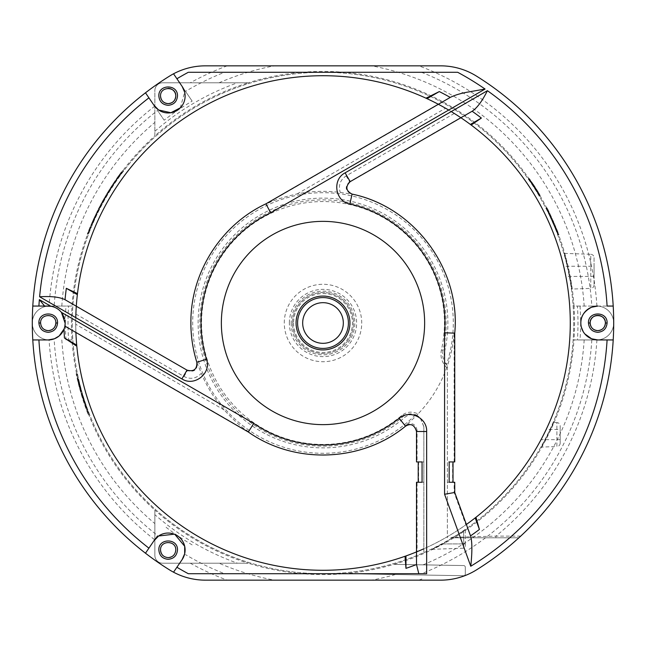 <?xml version="1.0" encoding="UTF-8"?>
<svg xmlns="http://www.w3.org/2000/svg" width="646" height="646" viewBox="0 0 646 646"><rect width="100%" height="100%" fill="white"/><g stroke="black" fill="none" stroke-linecap="round" stroke-linejoin="round"><path stroke-width="0.48" stroke-dasharray="3.23 2.42" d="M450.714 537.803L454.009 536.81A250.753 250.753 0 0 1 423.857 552.58L423.857 552.54A250.721 250.721 0 0 1 72.279 323A250.721 250.721 0 0 1 323 72.279A250.721 250.721 0 0 1 453.67 536.979L452.967 537.343A5.604 5.499 -11.7 0 1 452.959 537.343A5.604 5.499 -11.7 0 1 450.714 537.803L518.867 537.803L450.714 537.803L495.91 537.803L495.91 536.115L452.959 537.343A5.604 5.499 -11.7 0 0 453.678 536.971A250.721 250.721 0 0 0 323 72.279A250.721 250.721 0 0 0 72.279 323A250.721 250.721 0 0 0 423.857 552.54L423.857 426.546L423.857 482.255L418.624 482.255L418.624 461.93L423.857 461.93L416.5 461.93L416.5 431.488L417.082 430.276L417.082 461.93M558.136 234.91L546.112 207.802C546.104 206.308 559.371 236.25 558.136 234.91L558.855 234.91L553.194 221.263L546.871 207.802C546.791 206.139 560.139 236.363 558.855 234.91M546.112 207.802L546.871 207.802M546.629 208.82L557.748 233.892C558.863 235.136 546.597 207.439 546.629 208.82L547.396 208.82L558.475 233.892C559.646 235.297 547.332 207.39 547.396 208.82M557.748 233.892L558.475 233.892M520.539 536.269L520.708 536.115A290.7 290.7 0 0 0 613.7 323A16.941 16.941 0 0 0 596.759 306.059L573.995 306.059A251.569 251.569 0 0 1 573.995 339.941L596.759 339.941A16.941 16.941 0 0 0 613.7 323A16.941 16.941 0 0 0 596.759 306.059L596.912 306.059A16.941 16.941 0 0 1 613.7 323A16.941 16.941 0 0 1 596.912 339.941L577.411 339.941A254.976 254.976 0 0 0 577.411 306.059L573.995 306.059A251.569 251.569 0 0 0 248.29 82.785L162.655 82.785A7.8 7.8 0 0 0 154.862 90.585L154.862 135.878A251.569 251.569 0 0 1 248.29 82.785L162.655 82.785A7.8 7.8 0 0 0 154.862 90.585A7.8 7.8 0 0 1 162.655 82.785L237.518 82.785A254.976 254.976 0 0 0 154.862 131.324L154.862 135.878A251.569 251.569 0 0 0 72.005 306.059L68.589 306.059A254.976 254.976 0 0 0 68.589 339.941L72.005 339.941A251.569 251.569 0 0 1 72.005 306.059L49.241 306.059A16.941 16.941 0 0 0 32.3 323A290.7 290.7 0 0 0 169.648 569.966A67.765 67.765 0 0 0 205.396 580.156L440.604 580.156A67.765 67.765 0 0 0 476.352 569.966A290.7 290.7 0 0 0 476.352 76.034A67.765 67.765 0 0 0 440.604 65.844L205.396 65.844A67.765 67.765 0 0 0 169.648 76.034A290.7 290.7 0 0 0 32.3 323A16.941 16.941 0 0 1 49.088 306.059L49.241 306.059A16.941 16.941 0 0 0 32.3 323A16.941 16.941 0 0 0 49.241 339.941A16.941 16.941 0 0 1 32.3 323A290.7 290.7 0 0 0 169.648 569.966A67.765 67.765 0 0 0 205.396 580.156L440.604 580.156A67.765 67.765 0 0 0 476.352 569.966A290.7 290.7 0 0 0 518.867 537.803L518.867 537.803M49.088 339.941A16.941 16.941 0 0 1 32.3 323A16.941 16.941 0 0 0 49.241 339.941L49.088 339.941A274.437 274.437 0 0 0 154.669 539.749A274.437 274.437 0 0 0 154.862 539.894L154.862 514.676A254.976 254.976 0 0 0 237.518 563.215L162.655 563.215A7.8 7.8 0 0 1 154.862 555.415L154.862 539.894M168.162 105.322C162.501 104.765 159.4 101.664 158.843 96.004C158.27 83.98 178.054 83.98 177.48 96.004C176.931 101.664 173.822 104.765 168.162 105.322M160.539 96.004C160.071 86.168 176.261 86.168 175.785 96.004A7.623 7.623 0 0 0 168.162 88.381A7.623 7.623 0 0 0 160.539 96.004A7.623 7.623 0 0 0 168.162 103.626A7.623 7.623 0 0 0 175.785 96.004C175.332 100.631 172.797 103.174 168.162 103.626C163.535 103.174 160.991 100.631 160.539 96.004A7.623 7.623 0 0 1 168.162 88.381M597.776 332.319C592.116 331.761 589.015 328.661 588.458 323C587.884 310.984 607.668 310.984 607.095 323C606.537 328.661 603.437 331.761 597.776 332.319M597.776 330.623C593.149 330.171 590.606 327.627 590.153 323A7.623 7.623 0 0 0 597.776 330.623A7.623 7.623 0 0 0 605.399 323A7.623 7.623 0 0 0 597.776 315.377A7.623 7.623 0 0 0 590.153 323C589.685 313.165 605.867 313.165 605.399 323C604.947 327.627 602.403 330.171 597.776 330.623M48.224 332.319C42.563 331.761 39.463 328.661 38.905 323C38.332 310.984 58.116 310.984 57.542 323C56.985 328.661 53.884 331.761 48.224 332.319M48.224 330.623C43.597 330.171 41.053 327.627 40.601 323A7.623 7.623 0 0 1 55.265 320.085A7.623 7.623 0 0 1 55.847 323A7.623 7.623 0 0 0 48.224 315.377A7.623 7.623 0 0 0 40.601 323C40.133 313.165 56.315 313.165 55.847 323C55.394 327.627 52.851 330.171 48.224 330.623M444.513 351.828A124.88 124.88 0 0 0 323 198.12A124.88 124.88 0 0 0 271.094 436.583A124.88 124.88 0 0 0 404.727 417.421C407.844 414.869 411.365 414.062 415.281 414.99A130.306 130.306 0 0 1 192.694 323A130.306 130.306 0 0 1 323 192.694A130.306 130.306 0 0 1 446.507 364.53C444.173 360.557 443.511 356.317 444.513 351.828L443.059 350.31C441.896 356.204 443.334 361.38 447.379 365.83L446.507 364.53M423.857 552.58L423.857 548.777A247.281 247.281 0 0 0 465.887 524.818L454.154 492.575L454.154 482.255L447.379 482.255L452.612 482.255L452.612 461.93L447.379 461.93L454.736 461.93L454.736 333.158L454.154 333.142A131.542 131.542 0 0 1 447.379 365.83L447.379 537.803L447.379 365.83L446.757 367.598A131.542 131.542 0 0 1 418.035 413.957C412.196 411.098 406.705 411.647 401.562 415.604A121.432 121.432 0 0 1 210.895 369.673A121.432 121.432 0 0 1 312.64 202.004A121.432 121.432 0 0 1 441.412 349.938C440.087 356.762 441.872 362.648 446.757 367.598M417.082 551.684L416.5 551.918A247.281 247.281 0 0 1 405.026 556.279A247.281 247.281 0 0 0 416.5 551.918L416.5 482.255L417.082 482.255L417.082 551.684A247.281 247.281 0 0 0 460.889 117.742L454.291 113.454A247.281 247.281 0 0 0 445.546 108.221L438.368 104.281L266.039 204.039C269.051 203.337 271.159 199.985 297.152 193.897A131.663 131.663 0 0 1 340.272 192.476L352.086 194.115C345.788 190.82 345.158 186.662 350.189 181.647L349.559 181.744C344.544 186.775 345.182 190.933 351.481 194.22M168.162 559.315C162.501 558.758 159.4 555.657 158.843 549.996C158.27 537.981 178.054 537.981 177.48 549.996C176.931 555.657 173.822 558.758 168.162 559.315M160.539 549.996A7.623 7.623 0 0 0 168.162 557.619A7.623 7.623 0 0 0 175.785 549.996A7.623 7.623 0 0 0 168.162 542.374A7.623 7.623 0 0 0 160.539 549.996C160.071 540.161 176.261 540.161 175.785 549.996C175.332 554.623 172.797 557.167 168.162 557.619C163.535 557.167 160.991 554.623 160.539 549.996A7.623 7.623 0 0 1 165.247 542.955A7.623 7.623 0 0 1 175.785 549.996A7.623 7.623 0 0 1 171.077 557.038M221.36 323A101.64 101.64 0 0 1 323 221.36A101.64 101.64 0 0 1 424.64 323A101.64 101.64 0 0 1 323 424.64A101.64 101.64 0 0 1 221.36 323M297.588 323A25.412 25.412 0 0 0 323 348.412A25.412 25.412 0 0 0 348.412 323A25.412 25.412 0 0 0 323 297.588A25.412 25.412 0 0 0 297.588 323A25.412 25.412 0 0 0 323 348.412A25.412 25.412 0 0 0 348.412 323A25.412 25.412 0 0 0 323 297.588A25.412 25.412 0 0 0 297.588 323A25.412 25.412 0 0 1 323 297.588A25.412 25.412 0 0 1 348.412 323A25.412 25.412 0 0 1 323 348.412A25.412 25.412 0 0 1 297.588 323M302.675 323A20.325 20.325 0 0 1 323 302.675A20.325 20.325 0 0 1 343.325 323A20.325 20.325 0 0 1 323 343.325A20.325 20.325 0 0 1 302.675 323M295.941 323A27.059 27.059 0 0 0 323 350.059A27.059 27.059 0 0 0 350.059 323A27.059 27.059 0 0 0 323 295.941A27.059 27.059 0 0 0 295.941 323M293.559 323A29.441 29.441 0 0 0 323 352.441A29.441 29.441 0 0 0 352.441 323A29.441 29.441 0 0 0 323 293.559A29.441 29.441 0 0 0 293.559 323M292.509 323A30.491 30.491 0 0 1 323 292.509A30.491 30.491 0 0 1 353.491 323A30.491 30.491 0 0 1 323 353.491A30.491 30.491 0 0 1 292.509 323A30.491 30.491 0 0 0 323 353.491A30.491 30.491 0 0 0 353.491 323A30.491 30.491 0 0 0 323 292.509A30.491 30.491 0 0 0 292.509 323M291.16 323A31.84 31.84 0 0 0 323 354.84A31.84 31.84 0 0 0 354.84 323A31.84 31.84 0 0 0 323 291.16A31.84 31.84 0 0 0 291.16 323M520.708 536.115L495.91 536.115A274.437 274.437 0 0 0 596.912 339.941M350.189 181.647L460.889 117.734A247.281 247.281 0 0 1 423.857 548.777L423.857 482.255L417.082 482.255M452.612 482.255L449.172 482.255L449.172 461.93L452.612 461.93M418.624 461.93L422.064 461.93L422.064 482.255L418.624 482.255M417.082 430.276C415.588 423.929 411.906 422.177 406.035 425.028A131.542 131.542 0 0 0 416.751 415.273L420.207 417.712L423.857 426.546M454.154 461.93L454.154 333.142M454.154 482.255L454.736 482.255L454.736 492.478L454.154 492.575M465.887 524.818L466.38 524.471L454.736 492.478M565.694 275.6L565.839 276.359M564.822 271.336L563.7 266.33M541.445 438.884L542.131 437.576M545.805 430.268L546.08 429.679M546.064 429.719L545.159 431.585M544.885 432.142L543.754 434.419M542.906 436.09L542.269 437.31M68.589 339.941L72.005 339.941A251.569 251.569 0 0 0 154.862 510.122L154.862 555.415A7.8 7.8 0 0 0 162.655 563.215L248.29 563.215A251.569 251.569 0 0 1 154.862 510.122L154.862 555.415A7.8 7.8 0 0 0 162.655 563.215L248.29 563.215A251.569 251.569 0 0 0 344.512 573.648L463.578 575.723A1.696 1.696 0 0 0 465.298 574.028L465.298 567.253A1.696 1.696 0 0 0 463.634 565.557L393.987 564.346A251.569 251.569 0 0 1 344.512 573.648L463.578 575.723A1.696 1.696 0 0 0 465.298 574.028L465.298 567.253A1.696 1.696 0 0 0 463.634 565.557L393.987 564.346A251.569 251.569 0 0 0 573.995 339.941L596.759 339.941A16.941 16.941 0 0 0 613.7 323A290.7 290.7 0 0 0 476.352 76.034A67.765 67.765 0 0 0 440.604 65.844L205.396 65.844A67.765 67.765 0 0 0 169.648 76.034A290.7 290.7 0 0 0 32.3 323A16.941 16.941 0 0 1 49.241 306.059L68.589 306.059M553.598 422.484L541.348 447.089C541.122 448.712 554.866 421.063 553.598 422.484L556.9 422.597L556.9 446.539L541.348 447.089M465.298 529.914L465.298 543.908C465.298 547.243 465.298 547.243 465.298 543.908L442.397 543.908C429.719 550.44 428.451 551.175 442.55 543.908C428.451 551.175 429.719 550.44 442.397 543.908L465.298 529.914L442.55 543.908L463.667 543.908L463.667 531.093M76.834 373.824L77.391 373.824A250.818 250.818 0 0 0 89.463 414.482L88.882 414.482A251.351 251.351 0 0 1 76.834 373.824L76.696 373.824A251.496 251.496 0 0 0 88.736 414.482L88.155 414.482A252.029 252.029 0 0 1 76.147 373.824M78.449 379.242A250.939 250.939 0 0 0 81.388 390.765L81.388 390.765A250.923 250.923 0 0 1 78.457 379.242L81.436 390.765L78.537 379.242L77.835 379.242L80.742 390.765L77.754 379.242L78.618 382.731L77.835 379.242L78.529 379.242L79.353 382.731L78.481 379.242L77.77 379.242A251.601 251.601 0 0 0 80.693 390.765L80.685 390.765A251.617 251.617 0 0 1 77.754 379.242L77.762 379.242M79.628 383.974L81.105 389.554L79.652 383.974L78.933 383.974L80.403 389.554L78.933 383.974M81.331 390.757L81.364 390.757A250.955 250.955 0 0 1 78.424 379.234L77.722 379.234A251.641 251.641 0 0 0 78.949 384.354L79.288 385.678A251.641 251.641 0 0 0 80.298 389.49L80.661 390.757A251.633 251.633 0 0 1 77.73 379.234L78.416 379.234A250.963 250.963 0 0 0 79.652 384.354L78.368 379.234L77.649 379.242A251.714 251.714 0 0 0 78.901 384.467L78.869 384.467A251.754 251.754 0 0 0 79.208 385.824L79.248 385.824A251.714 251.714 0 0 0 80.201 389.393L80.152 389.393A251.754 251.754 0 0 0 80.532 390.765L80.588 390.765A251.706 251.706 0 0 1 77.657 379.242L78.36 379.234L81.331 390.757L80.629 390.757M79.264 385.678L79.967 385.678A250.963 250.963 0 0 0 81 389.49L79.967 385.678L79.288 385.678M78.352 379.242A251.028 251.028 0 0 0 81.291 390.765L81.234 390.765A251.084 251.084 0 0 1 80.855 389.393L80.903 389.393A251.036 251.036 0 0 1 79.951 385.824L79.91 385.824A251.076 251.076 0 0 1 79.563 384.467L79.603 384.467A251.036 251.036 0 0 1 78.344 379.242M78.239 379.242A251.141 251.141 0 0 0 78.554 380.599L78.594 380.599A251.1 251.1 0 0 0 81.21 390.765L81.226 390.765A251.092 251.092 0 0 1 78.287 379.242L77.544 379.242A251.819 251.819 0 0 0 77.859 380.599L77.9 380.599A251.779 251.779 0 0 0 80.508 390.765L80.508 390.765A251.77 251.77 0 0 1 77.593 379.242L77.544 379.242M78.562 380.696L81.178 390.951L78.562 380.696L77.859 380.696L77.455 379.049L80.475 390.951L77.859 380.696M80.5 388.407L78.449 380.357L80.5 388.407L79.797 388.407M77.375 379.242L78.069 379.242L80.984 390.765L78.126 379.242L77.423 379.242L79.951 389.376L77.375 379.242L80.282 390.765L77.431 379.242L78.118 379.242L80.653 389.376L78.085 379.242L77.383 379.242M81.759 393.471L83.697 398.558A250.947 250.947 0 0 1 82.147 393.471L87.517 409.734A250.947 250.947 0 0 1 85.708 404.654L81.759 393.471L81.057 393.471L84.989 404.654A251.625 251.625 0 0 0 86.798 409.734L81.444 393.471A251.625 251.625 0 0 0 82.987 398.558L81.057 393.471M41.182 325.915A7.623 7.623 0 0 1 40.601 323A7.623 7.623 0 0 0 48.224 330.623A7.623 7.623 0 0 0 55.847 323L57.542 323M168.162 557.619A7.623 7.623 0 0 1 162.776 555.39M607.095 339.941L613.207 339.941A290.7 290.7 0 0 0 613.207 306.059L607.095 306.059M148.919 548.155L145.479 553.202M44.606 306.059L32.793 306.059A290.7 290.7 0 0 0 169.648 569.966A67.765 67.765 0 0 0 173.524 572.195L176.907 567.245M65.165 323.266A16.941 16.941 0 0 0 64.64 318.809M63.688 316.08A16.941 16.941 0 0 0 62.84 314.44M61.394 312.341A16.941 16.941 0 0 0 50.864 306.269M49.548 306.115A16.941 16.941 0 0 0 48.725 306.067M32.793 339.941L38.905 339.941M176.907 78.755L173.532 73.806A67.765 67.765 0 0 0 169.648 76.034A290.7 290.7 0 0 0 32.793 306.059L54.175 306.059A269.358 269.358 0 0 1 157.527 110.466L164.157 120.196A257.601 257.601 0 0 1 192.153 101.107L185.515 91.377A269.358 269.358 0 0 1 224.558 72.279L421.442 72.279L224.558 72.279M145.479 92.798L148.919 97.845M580.835 323L581.376 327.239M584.388 333.384L584.832 333.934M188.325 72.279L457.675 72.279M180.274 107.858L184.675 92.216M174.913 534.452L174.218 534.169M188.325 573.721L201.746 573.721M244.333 573.721L310.363 573.721M317.436 573.721L354.056 573.721M205.396 65.844A67.765 67.765 0 0 0 173.524 73.806L192.153 101.107M219.083 82.785A261.735 261.735 0 0 1 274.284 65.844L371.716 65.844A261.735 261.735 0 0 1 584.186 306.059M395.352 574.536A261.735 261.735 0 0 1 371.716 580.156L274.284 580.156A261.735 261.735 0 0 1 219.083 563.215M421.442 72.279A269.358 269.358 0 0 1 591.825 306.059L613.207 306.059A290.7 290.7 0 0 0 476.352 76.034A67.765 67.765 0 0 0 440.604 65.844M476.352 569.966A290.7 290.7 0 0 0 613.207 339.941L580.043 339.941L613.207 339.941M423.857 426.74L420.07 417.574L416.815 415.208A131.542 131.542 0 0 0 447.379 365.83M418.035 413.957L416.815 415.208M416.807 415.225C411.752 412.947 407.037 413.505 402.66 416.888L404.727 417.421M415.281 414.99L416.751 415.273M265.934 203.837A132.123 132.123 0 0 0 196.844 362.253C197.135 369.35 193.848 371.983 186.993 370.134L76.293 306.22A247.281 247.281 0 0 1 77.472 293.647A247.281 247.281 0 0 0 76.293 306.212L75.881 314.069A247.281 247.281 0 0 0 75.727 324.26L75.905 332.448L248.339 432.004A132.123 132.123 0 0 0 405.502 426.198L406.035 425.028M248.339 432.004L248.46 431.811C245.771 429.073 242.735 429.735 224.122 409.935A131.663 131.663 0 0 1 201.326 373.299L196.844 362.253M454.291 113.454L346.167 175.874C340.119 180.008 338.157 185.547 340.272 192.476M346.167 175.874L349.559 181.744L460.671 117.588M75.881 314.069L184.005 376.497C190.61 379.67 196.384 378.604 201.326 373.299M184.005 376.497L187.388 370.634C194.252 372.459 197.531 369.819 197.232 362.729M186.993 370.134L76.276 306.479M580.043 306.059A257.601 257.601 0 0 1 580.043 339.941M451.239 111.572A247.281 247.281 0 0 0 448.695 110.046A247.281 247.281 0 0 1 451.239 111.572M438.359 104.281A247.281 247.281 0 0 0 427.03 98.668A247.281 247.281 0 0 1 438.359 104.281M75.776 317.654A247.281 247.281 0 0 0 76.713 345.077A247.281 247.281 0 0 1 75.776 317.654M65.957 339.941A257.601 257.601 0 0 1 65.957 306.059M164.157 120.196L157.527 110.466M157.527 535.534L145.471 553.194L157.527 535.534A269.358 269.358 0 0 1 54.175 339.941M192.153 544.893A257.601 257.601 0 0 1 164.157 525.804M32.793 306.059L54.175 306.059M591.825 306.059L613.207 306.059M173.524 73.806L185.515 91.377M173.524 572.195A67.765 67.765 0 0 0 205.396 580.156M224.558 573.721L421.442 573.721L224.558 573.721A269.358 269.358 0 0 1 185.515 554.623M426.659 573.721L418.818 573.721M405.502 426.198C411.373 423.372 415.047 425.141 416.5 431.488M237.518 563.215L162.655 563.215A7.8 7.8 0 0 1 154.862 555.415L154.862 514.676M154.862 131.324L154.862 90.585A7.8 7.8 0 0 1 162.655 82.785L237.518 82.785M577.411 306.059L596.759 306.059A16.941 16.941 0 0 1 613.7 323A16.941 16.941 0 0 1 596.759 339.941L577.411 339.941M537.965 193.396A251.011 251.011 0 0 0 529.833 180.775L532.183 184.385A250.939 250.939 0 0 1 535.663 189.787L537.908 193.396L538.756 193.396L536.463 189.787L540.056 195.552A251.706 251.706 0 0 0 529.179 178.619L534.395 186.185A251.803 251.803 0 0 0 529.3 178.619L529.316 178.619A251.819 251.819 0 0 1 540.193 195.552L539.103 193.752A251.803 251.803 0 0 0 535.776 188.349L537.06 190.513A251.746 251.746 0 0 1 537.722 191.587A251.73 251.73 0 0 0 536.818 190.15L532.974 184.385A251.617 251.617 0 0 1 536.463 189.787L535.663 189.787L538.974 195.197L540.056 195.552M538.32 193.752A251.132 251.132 0 0 0 534.977 188.349L536.261 190.513A251.068 251.068 0 0 1 536.931 191.587L538.263 193.752L539.103 193.752M550.901 217.46L550.772 217.46A251.036 251.036 0 0 0 550.295 216.442L550.432 216.442A251.157 251.157 0 0 1 550.901 217.46L551.514 217.46A251.714 251.714 0 0 0 551.046 216.442L551.183 216.442A251.835 251.835 0 0 1 551.652 217.46M548.801 213.059L548.688 213.059A251.044 251.044 0 0 0 548.196 212.041L548.301 212.041A251.141 251.141 0 0 1 548.801 213.059L549.447 213.059A251.722 251.722 0 0 0 548.947 212.041L549.06 212.041A251.819 251.819 0 0 1 549.552 213.059M552.903 221.869L552.75 221.869A251.019 251.019 0 0 0 552.298 220.851L552.459 220.851A251.165 251.165 0 0 1 552.903 221.869L553.574 221.869A251.77 251.77 0 0 1 557.094 230.331L557.102 230.331A251.779 251.779 0 0 0 553.574 221.869L553.485 221.869A251.698 251.698 0 0 0 553.041 220.851L553.202 220.851A251.843 251.843 0 0 1 553.646 221.869M552.831 221.869A251.1 251.1 0 0 1 556.376 230.331L557.102 230.331L556.367 230.331A251.092 251.092 0 0 0 552.823 221.869L552.823 221.869M564.241 253.361L568.553 271.142L571.791 289.061C573.042 290.765 564.838 251.892 564.241 253.361L590.783 254.29L590.783 288.399L571.791 289.061M538.998 193.396L538.207 193.396L536.842 191.232L539.475 195.552L536.043 189.787A251.262 251.262 0 0 0 532.57 184.385L528.59 178.619L532.546 184.385A251.246 251.246 0 0 1 536.027 189.787L538.207 193.396L538.998 193.396L538.796 193.033L540.282 195.552L537.617 191.232L538.974 193.396M534.84 187.986L534.791 187.986A251.165 251.165 0 0 0 531.246 182.584L531.505 182.939A251.181 251.181 0 0 1 533.41 185.822L533.443 185.822A251.205 251.205 0 0 1 534.84 187.986L535.591 187.986A251.843 251.843 0 0 0 532.062 182.584L533.378 184.385A251.94 251.94 0 0 1 536.842 189.787L538.821 193.033L536.826 189.787A251.924 251.924 0 0 0 533.362 184.385L532.32 182.939A251.859 251.859 0 0 1 535.639 187.986M539.402 195.552A251.141 251.141 0 0 0 528.493 178.619L528.468 178.619A251.132 251.132 0 0 1 533.588 186.185L528.396 178.619L536.018 190.15A251.052 251.052 0 0 1 536.907 191.587L539.337 195.552L540.193 195.552M539.273 195.552A251.028 251.028 0 0 0 528.347 178.619L532.159 184.385A250.923 250.923 0 0 1 535.647 189.787L536.446 189.787A251.601 251.601 0 0 0 532.974 184.385L530.657 180.775A251.69 251.69 0 0 1 538.756 193.396M118.589 176.964L117.443 178.546A251.237 251.237 0 0 1 118.517 177.036L121.383 173.136A251.213 251.213 0 0 1 122.433 171.739A251.237 251.237 0 0 1 123.313 170.536L123.394 170.536A251.173 251.173 0 0 0 120.382 174.557L118.024 177.811L119.833 175.252L118.589 176.964L117.758 176.964L119.001 175.252L119.833 175.252M117.443 178.546L116.611 178.546A251.916 251.916 0 0 1 117.677 177.036L120.544 173.136A251.883 251.883 0 0 1 121.585 171.739L121.585 171.739A251.916 251.916 0 0 1 122.457 170.536L123.394 170.536M116.159 180.484L111.16 187.986L116.966 179.289L116.159 180.484L115.343 180.484L110.361 187.986L115.343 180.484M110.644 188.85A251.181 251.181 0 0 0 108.786 191.83L108.722 191.83A251.237 251.237 0 0 0 107.987 193.041L108.052 193.041A251.181 251.181 0 0 0 106.259 196.045L106.275 196.045A251.173 251.173 0 0 1 110.652 188.85L109.852 188.85A251.859 251.859 0 0 0 107.995 191.83L107.93 191.83A251.916 251.916 0 0 0 107.196 193.041L107.26 193.041A251.859 251.859 0 0 0 105.476 196.045L105.484 196.045A251.851 251.851 0 0 1 109.852 188.85L110.652 188.85M106.041 196.311A251.237 251.237 0 0 0 105.306 197.587L104.749 198.588A251.221 251.221 0 0 0 102.633 202.384L102.028 203.45A251.237 251.237 0 0 0 101.301 204.814L103.392 201.1A251.173 251.173 0 0 1 104.111 199.808L106.041 196.311L105.258 196.311L103.336 199.808A251.851 251.851 0 0 0 102.617 201.1L100.526 204.814A251.916 251.916 0 0 1 101.252 203.45L101.858 202.384A251.9 251.9 0 0 1 103.974 198.588L104.523 197.587A251.916 251.916 0 0 1 105.258 196.311M99.04 209.272A251.181 251.181 0 0 0 97.538 212.276L97.546 212.276A251.173 251.173 0 0 1 101.228 205.081L101.228 205.081A251.181 251.181 0 0 0 99.662 208.06L99.597 208.06A251.237 251.237 0 0 0 98.975 209.272L98.216 209.272A251.916 251.916 0 0 1 98.83 208.06L98.895 208.06A251.859 251.859 0 0 1 100.453 205.081L100.461 205.081A251.851 251.851 0 0 0 96.795 212.276L96.795 212.276A251.859 251.859 0 0 1 98.281 209.272M96.843 213.721L96.771 213.721A251.237 251.237 0 0 0 96.189 214.932L96.262 214.932A251.173 251.173 0 0 1 96.843 213.721L96.02 213.721A251.916 251.916 0 0 0 95.438 214.932L95.511 214.932A251.851 251.851 0 0 1 96.093 213.721M95.406 216.685L91.538 225.381L95.406 216.685L94.655 216.685L90.803 225.381L94.655 216.685M90.916 226.956L90.844 226.956A251.237 251.237 0 0 0 90.367 228.111L88.478 232.883A251.237 251.237 0 0 0 88.009 234.118L88.082 234.118A251.173 251.173 0 0 1 88.518 232.964L90.408 228.183A251.173 251.173 0 0 1 90.916 226.956L90.109 226.956A251.916 251.916 0 0 0 89.641 228.111L87.751 232.883A251.916 251.916 0 0 0 87.283 234.118L87.355 234.118A251.851 251.851 0 0 1 87.791 232.964L89.681 228.183A251.851 251.851 0 0 1 90.182 226.956M95.253 217.436L89.172 231.518L95.164 217.436A251.108 251.108 0 0 1 108.641 192.217L114.221 183.407A251.141 251.141 0 0 1 120.891 173.919L117.306 179.007L121.036 173.919A251.028 251.028 0 0 0 114.366 183.407L108.689 192.217A251.06 251.06 0 0 0 95.212 217.436L94.502 217.436L88.445 231.518L94.413 217.436A251.787 251.787 0 0 1 107.842 192.217L113.405 183.407A251.819 251.819 0 0 1 120.051 173.919L116.482 179.007L120.196 173.919A251.706 251.706 0 0 0 113.551 183.407L107.898 192.217A251.738 251.738 0 0 0 94.461 217.436L94.502 217.436M120.342 174.606A251.181 251.181 0 0 1 122.474 171.739L121.626 171.739A251.883 251.883 0 0 0 119.68 174.331L119.502 174.606A251.859 251.859 0 0 1 121.626 171.739L122.441 171.739A251.205 251.205 0 0 0 120.519 174.331L118.904 176.568L120.342 174.606L119.502 174.606M112.533 185.895L116.102 180.533L111.96 186.742L112.533 185.895L111.726 185.895L115.279 180.533L111.726 185.895M104.563 198.936A251.213 251.213 0 0 0 102.835 202.02L104.563 198.936L103.788 198.936A251.892 251.892 0 0 0 102.068 202.02L103.788 198.936M94.461 218.768L92.063 224.138L94.461 218.768L93.718 218.768L94.082 217.928L91.328 224.138L93.718 218.768M529.833 180.775L530.657 180.775M529.777 180.775L530.6 180.775M530.495 181.857L531.311 181.857M531.222 182.939L532.038 182.939M536.56 191.232L537.359 191.232M537.23 192.314L538.029 192.314M537.682 193.033L538.473 193.033M537.908 193.396L538.699 193.396M537.577 192.314L538.368 192.314M536.923 191.232L537.714 191.232M532.546 184.385L533.362 184.385M531.585 182.939L532.401 182.939M530.851 181.857L531.666 181.857M530.778 181.857L531.593 181.857M531.505 182.939L532.32 182.939M534.791 187.986L535.591 187.986M531.246 182.584L532.062 182.584M529.284 179.693L530.108 179.693M528.799 178.974L529.623 178.974M528.856 178.974L529.68 178.974M529.373 179.693L530.196 179.693M531.359 182.584L532.175 182.584M532.57 184.385L533.378 184.385M537.157 191.587L537.957 191.587M538.885 194.478L539.668 194.478M539.297 195.197L540.088 195.197M539.24 195.197L540.032 195.197M538.804 194.478L539.596 194.478M537.924 193.033L538.716 193.033M537.504 192.314L538.304 192.314M537.957 193.033L538.748 193.033M539.337 195.552L540.121 195.552M539.103 195.197L539.894 195.197M538.449 194.115L539.24 194.115M536.018 190.15L536.818 190.15M535.34 189.068L536.14 189.068M534.436 187.623L535.243 187.623M533.984 186.904L534.791 186.904M529.219 178.619L528.347 178.619M533.539 186.185L534.347 186.185M533.588 186.185L534.395 186.185M539.2 195.552L539.983 195.552M538.974 195.197L539.757 195.197M538.53 194.478L539.321 194.478M537.65 193.033L538.441 193.033M536.769 191.587L537.561 191.587M530.955 182.584L531.779 182.584M529.001 179.693L529.825 179.693M528.509 178.974L529.34 178.974M528.275 178.619L529.098 178.619M534.977 188.349L535.776 188.349M534.92 188.349L535.72 188.349M535.138 188.705L535.938 188.705M535.591 189.431L536.39 189.431M536.261 190.513L537.06 190.513M538.037 193.396L538.829 193.396M538.263 193.752L539.047 193.752M550.772 217.46L551.514 217.46M550.295 216.442L551.046 216.442M550.432 216.442L551.183 216.442M548.688 213.059L549.447 213.059M548.196 212.041L548.947 212.041M548.301 212.041L549.06 212.041M552.75 221.869L553.485 221.869M552.298 220.851L553.041 220.851M552.459 220.851L553.202 220.851M594.054 285.007A3.392 3.392 0 0 1 590.783 288.399L590.783 254.29A3.392 3.392 0 0 1 594.054 257.673L594.054 285.007L594.054 257.673M594.054 266.257L594.054 276.423L594.054 266.257L563.683 266.257M594.054 276.423L565.856 276.423M120.382 174.557L119.542 174.557L117.192 177.811L119.001 175.252M118.024 177.811L117.192 177.811M116.611 178.546L117.758 176.964M118.517 177.036L117.677 177.036M123.313 170.536L122.457 170.536M119.542 174.557A251.851 251.851 0 0 1 122.546 170.536M116.966 179.289L116.143 179.289M111.16 187.986L110.361 187.986M118.904 176.568L118.073 176.568M108.052 193.041L107.26 193.041M107.987 193.041L107.196 193.041M108.722 191.83L107.93 191.83M108.786 191.83L107.995 191.83M111.96 186.742L112.485 186.742M116.102 180.533L115.279 180.533L116.094 180.5M103.764 200.413L102.989 200.413M102.835 202.02L102.068 202.02M105.306 197.587L104.523 197.587M104.111 199.808L103.336 199.808M103.392 201.1L102.617 201.1M101.301 204.814L100.526 204.814M102.028 203.45L101.252 203.45M102.633 202.384L101.858 202.384M104.749 198.588L103.974 198.588M98.975 209.272L98.216 209.272M99.597 208.06L98.83 208.06M99.662 208.06L98.895 208.06M96.262 214.932L95.511 214.932M96.189 214.932L95.438 214.932M96.771 213.721L96.02 213.721M94.825 217.928L94.082 217.928M91.538 225.381L90.803 225.381M90.408 228.183L89.681 228.183M88.365 233.206L87.646 233.206M88.454 233.012L87.735 233.012M88.518 232.964L87.791 232.964M88.082 234.118L87.355 234.118M88.009 234.118L87.283 234.118M88.478 232.883L87.751 232.883M90.505 227.933L89.77 227.933M90.456 228.014L89.729 228.014M90.367 228.111L89.641 228.111M90.844 226.956L90.109 226.956M108.689 192.217L107.898 192.217M95.212 217.436L94.461 217.436M89.172 231.518L88.445 231.518M95.123 217.436L94.373 217.436M95.164 217.436L94.413 217.436M108.641 192.217L107.842 192.217M114.221 183.407L113.405 183.407M120.891 173.919L120.051 173.919M117.306 179.007L116.482 179.007M121.036 173.919L120.196 173.919M114.366 183.407L113.551 183.407M560.171 443.156A3.392 3.392 0 0 1 556.9 446.539L556.9 422.597A3.392 3.392 0 0 1 560.171 425.98L560.171 443.156L560.171 425.98M560.171 429.485L560.171 439.651L560.171 429.485L546.177 429.485M560.171 439.651L541.033 439.651M463.667 531.012L463.667 548.196L463.667 543.908L465.298 543.908L465.298 529.962M78.481 379.242L77.786 379.242M80.379 390.765L81.073 390.765L80.379 390.765M80.693 390.765L81.364 390.757M79.652 383.974L78.957 383.974M80.516 387.35L79.838 387.422M81.105 389.554L80.403 389.554M79.652 384.459L78.949 384.459M81.291 390.765L80.588 390.765M79.603 384.467L78.901 384.467M79.563 384.467L78.869 384.467M79.91 385.824L79.208 385.824M79.951 385.824L79.248 385.824M80.903 389.393L80.201 389.393M80.855 389.393L80.152 389.393M81.21 390.765L80.532 390.765M78.287 379.242L77.593 379.242M78.554 380.599L77.859 380.599M78.594 380.599L77.9 380.599M78.15 379.049L77.455 379.049M81.178 390.951L80.475 390.951M80.823 389.651L80.12 389.651M80.653 389.376L79.951 389.376M80.508 388.86L79.805 388.86M78.449 380.849L77.754 380.849M79.014 382.997L78.319 382.997M78.586 381.205L77.883 381.205M78.497 380.849L77.803 380.849M81.848 393.471L81.146 393.471M84.327 401.602L83.609 401.602M87.121 409.734L86.394 409.734M87.21 409.734L86.491 409.734M85.45 404.654L84.739 404.654M85.708 404.654L84.989 404.654M87.517 409.734L86.798 409.734M84.787 401.602L84.077 401.602M82.147 393.471L81.444 393.471M83.697 398.558L82.987 398.558M83.447 398.558L82.736 398.558M89.463 414.482L88.736 414.482M88.882 414.482L88.155 414.482M77.391 373.824L76.696 373.824M590.153 323L588.458 323M40.601 323L38.905 323M454.736 333.158A132.123 132.123 0 0 0 352.086 194.115M401.562 415.604L402.66 416.888A123.128 123.128 0 0 1 199.872 323A123.128 123.128 0 0 1 323 199.872A123.128 123.128 0 0 1 443.059 350.31L441.412 349.938M596.912 306.059A274.437 274.437 0 0 0 418.842 65.844M227.158 65.844A274.437 274.437 0 0 0 190.295 82.785M154.862 106.106A274.437 274.437 0 0 0 154.669 106.251A274.437 274.437 0 0 0 49.088 306.059M289.36 323A33.64 33.64 0 0 1 323 289.36A33.64 33.64 0 0 1 356.64 323A33.64 33.64 0 0 1 323 356.64A33.64 33.64 0 0 1 289.36 323M284.28 323A38.72 38.72 0 0 1 323 284.28A38.72 38.72 0 0 1 361.72 323A38.72 38.72 0 0 1 323 361.72A38.72 38.72 0 0 1 284.28 323M190.295 563.215A274.437 274.437 0 0 0 227.158 580.156M418.842 580.156A274.437 274.437 0 0 0 423.857 578.235M61.814 306.059A261.735 261.735 0 0 1 154.862 122.417M423.057 564.854A261.735 261.735 0 0 0 584.186 339.941M61.814 339.941A261.735 261.735 0 0 0 154.862 523.583M266.039 204.039L438.61 104.41M297.152 193.897L445.546 108.221M248.46 431.811L75.889 332.173M224.122 409.935L75.727 324.26M591.825 339.941A269.358 269.358 0 0 1 421.442 573.721M605.399 323L607.095 323M118.678 176.907L117.847 176.907M119.332 176.003L118.501 176.003M118.21 177.561L117.378 177.561M119.397 175.833L118.557 175.833M120.293 174.614L119.453 174.614M120.81 173.919L119.97 173.919M121.383 173.136L120.544 173.136M114.043 183.634L113.228 183.634M111.968 186.775L111.16 186.775M111.911 186.767L111.104 186.767M119.227 176.132L118.396 176.132M120.519 174.331L119.68 174.331M119.615 175.567L118.783 175.567M119.098 176.285L118.266 176.285M114.019 183.658L113.203 183.658M115.553 181.373L114.73 181.373M115.497 181.373L114.681 181.373M112.485 185.895L111.677 185.895M103.384 201.067L102.609 201.067M104.022 199.937L103.239 199.937M93.444 221.053L92.701 221.053M94.421 218.768L93.67 218.768M92.41 223.29L91.675 223.29M92.451 223.29L91.716 223.29M94.809 217.896L94.066 217.896M94.873 217.88L94.13 217.88M93.46 221.029L92.717 221.029M92.079 224.17L91.344 224.17M92.031 224.162L91.288 224.162M88.801 232.124L88.074 232.124M90.343 228.313L89.608 228.313M80.459 387.156L79.757 387.156M79.611 384.265L78.909 384.265M79.466 383.7L78.764 383.7M78.949 381.633L78.247 381.633M79.119 382.375L78.416 382.375M80.443 387.616L79.741 387.616L80.451 387.608M80.831 389.037L80.128 389.037M81.121 390.079L80.419 390.079M81.275 390.604L80.572 390.604M80.807 388.916L80.104 388.916M80.169 386.51L79.466 386.51M79.999 385.856L79.305 385.856M78.505 380.704L77.811 380.704M80.693 389.296L79.991 389.296M80.75 389.296L80.047 389.296M80.451 388.383L79.757 388.383M78.731 381.608L78.037 381.608M78.764 381.6L78.069 381.6M79.07 383.199L78.376 383.199M80.282 388.012L79.579 388.012M79.054 383.361L78.36 383.361M79.458 384.935L78.764 384.935M78.755 381.915L78.061 381.915M431.899 549.31L463.667 548.196L465.298 546.508"/><path stroke-width="0.97" d="M168.162 105.322C173.822 104.765 176.931 101.664 177.48 96.004C178.054 83.98 158.27 83.98 158.843 96.004C159.4 101.664 162.501 104.765 168.162 105.322M168.162 103.626C172.797 103.174 175.332 100.631 175.785 96.004A7.623 7.623 0 0 1 168.162 103.626A7.623 7.623 0 0 1 160.539 96.004C160.991 100.631 163.535 103.174 168.162 103.626M597.776 332.319C603.437 331.761 606.537 328.661 607.095 323C607.668 310.984 587.884 310.984 588.458 323C589.015 328.661 592.116 331.761 597.776 332.319M597.776 330.623C602.403 330.171 604.947 327.627 605.399 323A7.623 7.623 0 0 1 597.776 330.623A7.623 7.623 0 0 1 590.153 323A7.623 7.623 0 0 1 597.776 315.377A7.623 7.623 0 0 1 605.399 323C605.867 313.165 589.685 313.165 590.153 323C590.606 327.627 593.149 330.171 597.776 330.623M48.224 332.319C53.884 331.761 56.985 328.661 57.542 323C58.116 310.984 38.332 310.984 38.905 323C39.463 328.661 42.563 331.761 48.224 332.319M57.542 323L55.847 323C56.315 313.165 40.133 313.165 40.601 323C41.053 327.627 43.597 330.171 48.224 330.623C52.851 330.171 55.394 327.627 55.847 323A7.623 7.623 0 0 1 41.182 325.915M427.03 98.668A247.281 247.281 0 0 0 323 75.719A247.281 247.281 0 0 1 425.972 98.184A247.281 247.281 0 0 0 323 75.719A247.281 247.281 0 0 1 427.03 98.668L425.972 98.184L439.304 91.579L427.03 98.668A247.281 247.281 0 0 1 438.359 104.281L265.926 203.829L270.666 212.833A121.965 121.965 0 0 0 206.542 359.241L196.844 362.253C197.095 369.31 193.816 371.926 186.993 370.126L76.293 306.22A247.281 247.281 0 0 1 77.35 294.673L66.336 288.31A258.998 258.998 0 0 0 65.044 299.72L76.293 306.212A247.281 247.281 0 0 0 75.776 317.654A247.281 247.281 0 0 1 76.293 306.212M570.281 323A247.281 247.281 0 0 1 475.981 517.276L479.397 529.445L475.19 517.898L475.981 517.276A247.281 247.281 0 0 0 471.184 125.041L481.375 118.065A258.998 258.998 0 0 0 472.137 111.249L460.889 117.734A247.281 247.281 0 0 1 470.361 124.428L471.184 125.041M594.401 306.398A16.941 16.941 0 0 0 591.599 307.221C584.218 311.13 580.633 316.387 580.835 323A16.941 16.941 0 0 0 597.776 339.941L613.207 339.941A290.7 290.7 0 0 0 613.207 306.059L607.095 306.059A284.603 284.603 0 0 0 487.407 90.69C482.182 101.131 477.087 107.987 472.137 111.249M580.835 323A16.941 16.941 0 0 1 591.599 307.221L597.776 306.059A16.941 16.941 0 0 0 594.756 306.333M168.162 559.315C173.822 558.758 176.931 555.657 177.48 549.996C178.054 537.981 158.27 537.981 158.843 549.996C159.4 555.657 162.501 558.758 168.162 559.315M168.162 557.619C172.797 557.167 175.332 554.623 175.785 549.996C176.261 540.161 160.071 540.161 160.539 549.996C160.991 554.623 163.535 557.167 168.162 557.619A7.623 7.623 0 0 0 171.077 557.038M475.19 517.898A247.281 247.281 0 0 1 466.38 524.463L454.736 492.478L454.736 482.255L449.172 482.255L449.172 461.93L454.736 461.93L454.736 333.158L444.577 332.763A121.965 121.965 0 0 0 349.849 204.023C335.145 201.479 331.834 179.636 345.109 172.845L350.189 181.647L460.889 117.742A247.281 247.281 0 0 0 451.239 111.572A247.281 247.281 0 0 1 460.889 117.742M613.207 306.059A290.7 290.7 0 0 0 476.352 76.034A67.765 67.765 0 0 0 440.604 65.844L205.396 65.844A67.765 67.765 0 0 0 169.648 76.034A290.7 290.7 0 0 0 145.479 92.798L153.877 105.12A16.941 16.941 0 0 0 155.896 107.688M156.171 107.971A16.941 16.941 0 0 0 182.164 86.459L173.532 73.806M439.304 91.579A258.998 258.998 0 0 1 450.246 97.417C454.453 95.293 459.863 93.597 466.493 92.321L485.065 89.051A284.603 284.603 0 0 0 457.675 72.279L188.882 72.279M206.542 359.241C211.686 373.243 194.43 387.027 181.914 378.927L186.993 370.134M145.479 92.798A290.7 290.7 0 0 0 169.648 569.966A67.765 67.765 0 0 0 173.532 572.195L182.164 559.541A16.941 16.941 0 0 0 183.642 556.9M48.725 306.067A16.941 16.941 0 0 0 48.224 306.059L32.793 306.059M62.84 314.44A16.941 16.941 0 0 0 49.548 306.115M76.817 346.232A247.281 247.281 0 0 0 323 570.281A247.281 247.281 0 0 1 76.713 345.077L76.817 346.232L64.43 337.987L76.713 345.077A247.281 247.281 0 0 1 75.905 332.456L248.33 432.012L253.757 423.405A121.965 121.965 0 0 0 399.163 418.261C409.459 409.201 427.321 417.809 426.659 431.488L416.5 431.488L416.5 461.93L422.064 461.93L422.064 482.255L416.5 482.255L416.5 551.918A247.281 247.281 0 0 1 405.971 555.94L405.026 556.279L405.971 568.351A258.998 258.998 0 0 0 416.5 564.539L416.5 551.918A247.281 247.281 0 0 0 423.857 548.777A247.281 247.281 0 0 1 416.5 551.918M426.659 431.488L426.659 573.721L188.325 573.721A284.603 284.603 0 0 1 176.907 567.245L182.164 559.541L184.675 553.784A16.941 16.941 0 0 0 153.877 540.88L145.479 553.202M173.532 572.195A67.765 67.765 0 0 0 205.396 580.156L440.604 580.156A67.765 67.765 0 0 0 476.352 569.966A290.7 290.7 0 0 0 613.207 339.941M221.36 323A101.64 101.64 0 0 0 323 424.64A101.64 101.64 0 0 0 424.64 323A101.64 101.64 0 0 0 323 221.36A101.64 101.64 0 0 0 221.36 323M32.793 339.941L48.224 339.941A16.941 16.941 0 0 0 51.244 339.667M296.07 323A26.93 26.93 0 0 0 323 349.93A26.93 26.93 0 0 0 349.93 323A26.93 26.93 0 0 0 323 296.07A26.93 26.93 0 0 0 296.07 323M297.588 323A25.412 25.412 0 0 1 323 297.588A25.412 25.412 0 0 1 348.412 323A25.412 25.412 0 0 1 323 348.412A25.412 25.412 0 0 1 297.588 323M302.675 323A20.325 20.325 0 0 0 323 343.325A20.325 20.325 0 0 0 343.325 323A20.325 20.325 0 0 0 323 302.675A20.325 20.325 0 0 0 302.675 323M453.016 482.255L453.016 461.93M454.736 492.478L444.577 494.271L444.577 332.763M466.38 524.463L470.538 535.873C472.242 541.421 472.323 551.539 470.764 566.235L444.577 494.271M438.359 104.281A247.281 247.281 0 0 1 448.695 110.046A247.281 247.281 0 0 0 438.359 104.281L450.246 97.417M565.839 276.359L564.822 271.336M563.7 266.33L565.694 275.6M542.131 437.576L545.805 430.268M545.159 431.585L544.885 432.142M543.754 434.419L542.906 436.09M542.269 437.31L541.445 438.884M168.162 88.381A7.623 7.623 0 0 1 175.785 96.004C176.261 86.168 160.071 86.168 160.539 96.004M162.776 555.39A7.623 7.623 0 0 1 160.539 549.996M183.779 556.569A16.941 16.941 0 0 0 184.675 553.784L184.699 546.29L174.913 534.452M64.64 318.809A16.941 16.941 0 0 0 63.688 316.08M51.599 339.602A16.941 16.941 0 0 0 65.165 323.266L61.394 312.341L253.757 423.405M581.376 327.239L583.265 331.745M583.338 331.858L584.388 333.384M584.832 333.934L591.599 338.779L597.776 339.941L607.095 339.941A284.603 284.603 0 0 1 470.764 566.235M44.606 306.059L39.358 299.623L50.864 306.269L44.606 306.059M180.274 107.858L170.915 112.727L158.609 109.998L153.877 105.12L148.919 97.845A284.603 284.603 0 0 0 39.608 296.772C51.268 296.078 59.747 297.063 65.044 299.72M77.35 294.673L77.472 293.647A247.281 247.281 0 0 1 323 75.719A247.281 247.281 0 0 0 77.472 293.647L66.336 288.31M188.325 72.279A284.603 284.603 0 0 0 176.907 78.755L182.164 86.459L184.675 92.216M58.972 336.09L54.401 338.779L48.224 339.941L38.905 339.941A284.603 284.603 0 0 0 148.919 548.155L153.877 540.88L158.609 536.002L174.218 534.169M201.746 573.721L244.333 573.721M310.363 573.721L317.436 573.721M354.056 573.721L418.818 573.721L416.5 564.539M323 570.281A247.281 247.281 0 0 0 405.026 556.279A247.281 247.281 0 0 1 323 570.281A247.281 247.281 0 0 0 405.026 556.279A247.281 247.281 0 0 1 76.713 345.077M64.43 337.987A258.998 258.998 0 0 1 64.067 328.992A16.941 16.941 0 0 0 64.883 326.093L65.165 323.266M59.214 335.896L64.067 328.992M479.397 529.445A258.998 258.998 0 0 1 470.538 535.873M75.905 332.456L64.883 326.093M440.604 65.844L371.716 65.844M274.284 65.844L205.396 65.844M371.716 580.156L440.604 580.156A67.765 67.765 0 0 0 476.352 569.966M205.396 580.156L274.284 580.156M518.867 537.803L520.708 536.115M349.849 204.023L352.086 194.115C345.852 190.812 345.222 186.654 350.189 181.647M470.361 124.428L481.375 118.065M399.163 418.261L405.502 426.198M405.971 555.94L405.971 568.351M418.22 482.255L418.22 461.93M605.399 323L607.095 323M345.109 172.845L487.407 90.69M485.065 89.051L270.666 212.833M181.914 378.927L39.608 296.772M38.905 306.059A284.603 284.603 0 0 1 39.358 299.623M323 75.719A247.281 247.281 0 0 0 77.472 293.647M40.601 323L38.905 323M590.153 323L588.458 323M265.926 203.829C221.546 224.509 191.281 271.603 190.893 320.561C190.643 334.781 192.629 348.678 196.836 362.261M454.736 333.158C460.937 269.753 414.498 206.857 352.086 194.107M248.33 432.012C294.592 464.757 361.784 462.278 405.51 426.207C410.751 422.985 414.417 424.753 416.5 431.488"/></g></svg>
